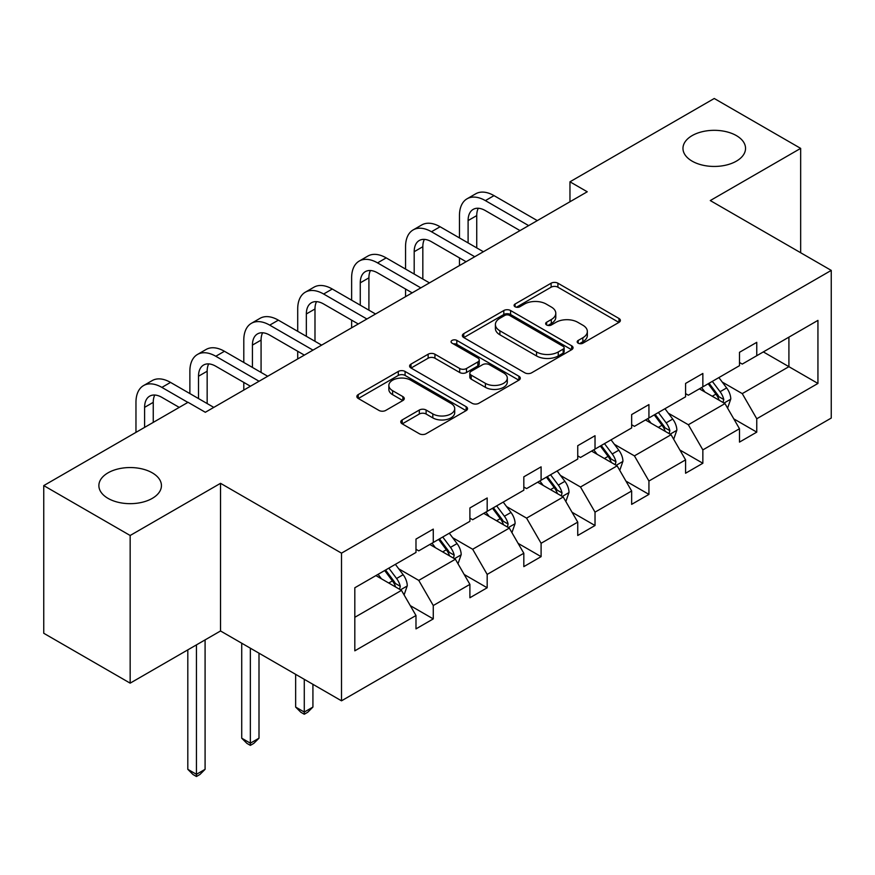 <?xml version="1.0" encoding="UTF-8"?>
<svg xmlns="http://www.w3.org/2000/svg" width="875" height="875" viewBox="0 0 875 875"><rect width="100%" height="100%" fill="white"/><g stroke="black" fill="none" stroke-linecap="round" stroke-linejoin="round"><path stroke-width="1.31" d="M152.272 472.839A31.281 18.058 0 0 0 118.18 468.923A31.281 18.058 0 0 0 98.875 485.603A31.281 18.058 0 0 0 108.041 498.378A31.281 18.058 0 0 0 142.122 502.294A31.281 18.058 0 0 0 161.438 485.603A31.281 18.058 0 0 0 152.272 472.839M736.378 135.603A31.281 18.058 0 0 0 702.286 131.698A31.281 18.058 0 0 0 682.97 148.378A31.281 18.058 0 0 0 692.136 161.153A31.281 18.058 0 0 0 726.228 165.069A31.281 18.058 0 0 0 745.544 148.378A31.281 18.058 0 0 0 736.378 135.603M578.178 343.186A3.358 1.936 0 0 0 582.925 343.186L618.975 322.383A4.802 2.767 0 0 0 620.375 320.425A4.802 2.767 0 0 0 618.975 318.467L557.911 283.205A4.802 2.767 0 0 0 551.119 283.205L515.08 304.019A3.358 1.936 0 0 0 514.095 305.386A3.358 1.936 0 0 0 515.08 306.764A3.358 1.936 0 0 0 519.827 306.764L524.497 304.062A15.356 8.859 0 0 1 546.208 304.062L551.294 307.005A15.356 8.859 0 0 1 555.789 313.272A15.356 8.859 0 0 1 551.294 319.539L546.623 322.23A3.358 1.936 0 0 0 545.65 323.608A3.358 1.936 0 0 0 546.623 324.975A3.358 1.936 0 0 0 551.381 324.975L556.041 322.284A15.356 8.859 0 0 1 577.752 322.284L582.848 325.216A15.356 8.859 0 0 1 587.344 331.483A15.356 8.859 0 0 1 582.848 337.761L578.178 340.452A3.358 1.936 0 0 0 577.194 341.819A3.358 1.936 0 0 0 578.178 343.186L578.178 340.452M402.194 419.923A4.802 2.767 0 0 0 400.783 421.881A4.802 2.767 0 0 0 402.194 423.839L419.322 433.727A4.802 2.767 0 0 0 426.114 433.727L466.145 410.616A4.802 2.767 0 0 0 467.545 408.658A4.802 2.767 0 0 0 466.145 406.7L405.081 371.448A4.802 2.767 0 0 0 398.289 371.448L358.258 394.559A4.802 2.767 0 0 0 356.858 396.517A4.802 2.767 0 0 0 358.258 398.475L378.952 410.419A4.802 2.767 0 0 0 385.744 410.419L402.872 400.531A4.802 2.767 0 0 0 404.272 398.573A4.802 2.767 0 0 0 402.872 396.616L392.612 390.688A12.83 7.405 0 0 1 388.85 385.448A12.83 7.405 0 0 1 396.769 378.602A12.83 7.405 0 0 1 410.758 380.209L450.964 403.419A12.83 7.405 0 0 1 454.716 408.658A12.83 7.405 0 0 1 446.797 415.505A12.83 7.405 0 0 1 432.808 413.897L426.114 410.025A4.802 2.767 0 0 0 419.322 410.025L402.194 419.923L402.194 423.839M220.533 483.317L130.156 535.489L43.75 485.603L43.75 633.27L130.156 683.156L220.533 630.973L341.502 700.82L341.502 553.153L220.533 483.317L220.533 630.973M800.658 252.744L800.658 148.378L710.281 200.561L831.25 270.397L341.502 553.153M800.658 148.378L714.252 98.492L569.964 181.803L569.964 201.753M43.75 485.603L188.048 402.303L205.33 412.278L587.245 191.778L569.964 181.803M524.836 372.816A4.802 2.767 0 0 0 531.617 372.816L571.648 349.705A4.802 2.767 0 0 0 573.048 347.747A4.802 2.767 0 0 0 571.648 345.789L510.584 310.527A4.802 2.767 0 0 0 503.803 310.527L463.772 333.638A4.802 2.767 0 0 0 462.361 335.606A4.802 2.767 0 0 0 463.772 337.564L524.836 372.816M453.403 343.919A3.358 1.936 0 0 1 456.816 344.389L456.816 340.397L518.897 376.239A4.802 2.767 0 0 1 520.297 378.197A4.802 2.767 0 0 1 518.897 380.166L478.866 403.277A4.802 2.767 0 0 1 472.073 403.277L411.009 368.014L411.009 364.098A4.802 2.767 0 0 0 409.609 366.056A4.802 2.767 0 0 0 411.009 368.014M411.009 364.098L428.148 354.211A4.802 2.767 0 0 1 434.93 354.211L459.692 368.506A4.802 2.767 0 0 0 466.484 368.506L477.848 361.944A4.802 2.767 0 0 0 479.248 359.986A4.802 2.767 0 0 0 477.848 358.028L452.058 343.142A3.358 1.936 0 0 1 451.073 341.775A3.358 1.936 0 0 1 453.152 339.981A3.358 1.936 0 0 1 456.816 340.397M130.156 535.489L130.156 683.156M354.812 587.77L415.986 552.453L415.986 539.087L433.267 529.112L433.267 542.478L469.897 521.325L469.897 507.959L487.178 497.984L487.178 511.35L523.819 490.197L523.819 476.831L541.1 466.845L541.1 480.222L577.741 459.069L577.741 445.703L595.022 435.717L595.022 449.094L631.652 427.941L631.652 414.575L648.933 404.589L648.933 417.966L685.573 396.812L685.573 383.436L702.855 373.461L702.855 386.838L739.484 365.684L739.484 352.308L756.766 342.333L756.766 355.709L817.939 320.381L817.939 383.447L756.766 418.764L756.766 432.13L739.484 442.105L739.484 428.739L702.855 449.892L702.855 463.258L685.573 473.233L685.573 459.867L648.933 481.02L648.933 494.386L631.652 504.361L631.652 490.995L595.022 512.148L595.022 525.514L577.741 535.489L577.741 522.123L541.1 543.277L541.1 556.642L523.819 566.628L523.819 553.252L487.178 574.405L487.178 587.77L469.897 597.756L469.897 584.38L433.267 605.533L433.267 618.898L415.986 628.884L415.986 615.508L354.812 650.825L354.812 587.77M341.502 700.82L831.25 418.064L831.25 270.397M429.811 544.469L455.383 559.234L418.753 580.387L398.748 568.838M418.753 580.387L433.267 605.533M455.383 559.234L469.897 584.38M415.986 549.259L418.753 550.856L433.267 542.478M483.722 513.341L509.305 528.106L472.664 549.259L452.659 537.709M472.664 549.259L487.178 574.405M509.305 528.106L523.819 553.252M469.897 518.131L472.664 519.728L487.178 511.35M537.644 482.212L563.216 496.978L526.586 518.131L506.581 506.581M526.586 518.131L541.1 543.277M563.216 496.978L577.741 522.123M523.819 487.003L526.586 488.6L541.1 480.222M591.566 451.084L617.138 465.85L580.497 487.003L560.492 475.453M580.497 487.003L595.022 512.148M617.138 465.85L631.652 490.995M577.741 455.875L580.497 457.472L595.022 449.094M645.477 419.956L671.059 434.722L634.419 455.875L614.414 444.325M634.419 455.875L648.933 481.02M671.059 434.722L685.573 459.867M631.652 424.747L634.419 426.344L648.933 417.966M699.398 388.828L724.97 403.594L688.341 424.747L668.336 413.197M688.341 424.747L702.855 449.892M724.97 403.594L739.484 428.739M685.573 393.619L688.341 395.216L702.855 386.838M763.339 351.914L788.911 366.68L742.252 393.619L722.247 382.069M742.252 393.619L756.766 418.764M817.939 383.447L788.911 366.68L788.911 337.148L817.939 320.381M739.484 362.491L742.252 364.087L756.766 355.709M354.812 617.302L401.472 590.373L375.889 575.597M401.472 590.373L415.986 615.508M733.786 418.862L756.766 432.13M679.864 449.991L702.855 463.258M625.953 481.119L648.933 494.386M572.031 512.247L595.022 525.514M518.12 543.375L541.1 556.642M464.198 574.503L487.178 587.77M410.288 605.631L433.267 618.898M579.523 343.667L582.848 341.742A15.356 8.859 0 0 0 587.344 335.475L587.344 331.483M555.789 313.272L555.789 317.264A15.356 8.859 0 0 1 551.294 323.531L547.969 325.445M618.909 322.416L557.911 287.197A4.802 2.767 0 0 0 551.119 287.197L516.425 307.234M571.583 349.738L510.584 314.519A4.802 2.767 0 0 0 503.803 314.519L463.827 337.597M563.172 349.114A3.358 1.936 0 0 0 564.145 347.747A3.358 1.936 0 0 0 563.172 346.369L509.567 315.427A3.358 1.936 0 0 0 504.82 315.427L499.898 318.27A15.356 8.859 0 0 0 495.403 324.538A15.356 8.859 0 0 0 499.898 330.805L536.539 351.958A15.356 8.859 0 0 0 558.25 351.958L563.172 349.114L563.172 353.106A3.358 1.936 0 0 0 564.145 351.739L564.145 347.747M495.403 324.538L495.403 328.53A15.356 8.859 0 0 0 499.898 334.797L499.898 330.805M563.172 353.106L558.25 355.95A15.356 8.859 0 0 1 536.539 355.95L499.898 334.797M411.075 368.058L428.148 358.203L428.148 354.211M479.248 359.986L479.248 363.978A4.802 2.767 0 0 1 477.848 365.936L466.484 372.498A4.802 2.767 0 0 1 459.692 372.498L434.93 358.203A4.802 2.767 0 0 0 428.148 358.203M456.816 344.389L518.831 380.198M485.395 383.348A12.83 7.405 0 0 0 499.384 384.945A12.83 7.405 0 0 0 507.303 378.109A12.83 7.405 0 0 0 503.541 372.859L489.377 364.689A4.802 2.767 0 0 0 482.595 364.689L471.231 371.252A4.802 2.767 0 0 0 469.82 373.209A4.802 2.767 0 0 0 471.231 375.167L485.395 383.348L485.395 387.33A12.83 7.405 0 0 0 499.384 388.938A12.83 7.405 0 0 0 507.303 382.091L507.303 378.109M469.82 373.209L469.82 377.202A4.802 2.767 0 0 0 471.231 379.159L471.231 375.167M485.395 387.33L471.231 379.159M454.716 408.658L454.716 412.65A12.83 7.405 0 0 1 446.797 419.497A12.83 7.405 0 0 1 432.808 417.889L426.114 414.017A4.802 2.767 0 0 0 419.322 414.017L402.259 423.872M388.85 385.448L388.85 389.441A12.83 7.405 0 0 0 392.612 394.68L392.612 390.688M402.806 400.564L392.612 394.68M466.08 410.659L405.081 375.441A4.802 2.767 0 0 0 398.289 375.441L358.323 398.508M727.595 408.144L730.778 398.967A12.95 7.481 -120 0 0 726.644 387.931L718.878 377.573M704.966 392.044L701.597 387.559M723.056 402.489L723.778 399.514A12.95 7.481 -120 0 0 720.081 391.727L712.316 381.369M709.067 383.239L717.609 394.647A6.595 3.806 60 0 1 718.812 396.648L723.778 399.514M708.17 383.764L715.925 394.122A12.95 7.481 60 0 1 719.152 400.236M459.462 237.934L459.462 215.589A36.663 21.164 60 0 1 467.053 198.8L475.694 193.812A36.663 21.164 60 0 1 494.025 195.628L537.294 220.609M467.053 198.8A36.663 21.164 60 0 1 485.384 200.616L528.653 225.608M520.013 230.595L485.384 210.602A24.434 14.109 -120 0 0 473.167 209.387A24.434 14.109 -120 0 0 468.103 220.577L468.103 242.922M478.275 208.261A24.434 14.109 -120 0 0 476.744 215.589L476.744 247.909M459.462 265.552L459.462 257.884M673.684 439.272L676.856 430.095A12.95 7.481 -120 0 0 672.722 419.07L664.967 408.702M651.055 423.172L647.686 418.688M669.145 433.617L669.867 430.642A12.95 7.481 -120 0 0 666.159 422.855L658.394 412.497M655.156 414.367L663.698 425.775A6.595 3.806 60 0 1 664.891 427.777L669.867 430.642M654.248 414.892L662.014 425.25A12.95 7.481 60 0 1 665.241 431.364M619.762 470.4L622.945 461.223A12.95 7.481 -120 0 0 618.811 450.198L611.045 439.841M597.133 454.3L593.764 449.816M615.223 464.745L615.945 461.77A12.95 7.481 -120 0 0 612.237 453.983L604.483 443.625M601.234 445.495L609.777 456.903A6.595 3.806 60 0 1 610.98 458.905L615.945 461.77M600.337 446.02L608.092 456.378A12.95 7.481 60 0 1 611.319 462.492M405.552 269.062L405.552 246.717A36.663 21.164 60 0 1 413.142 229.928L421.783 224.941A36.663 21.164 60 0 1 440.114 226.756L483.383 251.737M413.142 229.928A36.663 21.164 60 0 1 431.473 231.744L474.742 256.736M466.102 261.723L431.473 241.73A24.434 14.109 -120 0 0 419.245 240.516A24.434 14.109 -120 0 0 414.192 251.705L414.192 274.05M424.364 239.389A24.434 14.109 -120 0 0 422.833 246.717L422.833 279.038M405.552 296.68L405.552 289.012M351.63 300.191L351.63 277.845A36.663 21.164 60 0 1 359.22 261.067L367.861 256.069A36.663 21.164 60 0 1 386.192 257.884L429.461 282.877M359.22 261.067A36.663 21.164 60 0 1 377.552 262.883L420.82 287.864M412.18 292.852L377.552 272.858A24.434 14.109 -120 0 0 365.334 271.644A24.434 14.109 -120 0 0 360.27 282.833L360.27 305.178M370.442 270.517A24.434 14.109 -120 0 0 368.911 277.845L368.911 310.166M351.63 327.808L351.63 320.152M565.852 501.528L569.023 492.352A12.95 7.481 -120 0 0 564.889 481.327L557.134 470.969M543.211 485.428L539.853 480.944M561.312 495.873L562.034 492.909A12.95 7.481 -120 0 0 558.327 485.111L550.561 474.753M547.323 476.623L555.855 488.031A6.595 3.806 60 0 1 557.058 490.033L562.034 492.909M546.416 477.148L554.181 487.506A12.95 7.481 60 0 1 557.408 493.62M297.708 331.319L297.708 308.973A36.663 21.164 60 0 1 305.309 292.195L313.95 287.197A36.663 21.164 60 0 1 332.27 289.012L375.55 314.005M305.309 292.195A36.663 21.164 60 0 1 323.63 294.011L366.909 318.992M358.269 323.98L323.63 303.986A24.434 14.109 -120 0 0 311.413 302.772A24.434 14.109 -120 0 0 306.348 313.961L306.348 336.306M316.52 301.645A24.434 14.109 -120 0 0 314.989 308.973L314.989 341.294M297.708 358.936L297.708 351.28M511.93 532.656L515.112 523.48A12.95 7.481 -120 0 0 510.978 512.455L503.212 502.097M489.3 516.556L485.931 512.072M507.391 527.002L508.113 524.038A12.95 7.481 -120 0 0 504.405 516.239L496.65 505.881M493.402 507.762L501.944 519.159A6.595 3.806 60 0 1 503.147 521.161L508.113 524.038M492.505 508.277L500.259 518.634A12.95 7.481 60 0 1 503.486 524.748M304.281 679.328L304.281 712.053L312.922 707.066L312.922 684.316M312.922 707.066L307.738 712.25L304.281 714.252L300.825 712.25L295.641 707.066L295.641 674.341M295.641 707.066L304.281 712.053L304.281 714.252M243.797 362.447L243.797 340.102A36.663 21.164 60 0 1 251.388 323.323L260.028 318.336A36.663 21.164 60 0 1 278.359 320.152L321.628 345.133M251.388 323.323A36.663 21.164 60 0 1 269.719 325.139L312.988 350.12M304.347 355.108L269.719 335.114A24.434 14.109 -120 0 0 257.502 333.9A24.434 14.109 -120 0 0 252.438 345.089L252.438 367.434M262.609 332.773A24.434 14.109 -120 0 0 261.078 340.102L261.078 372.422M243.797 390.064L243.797 382.408M458.008 563.784L461.191 554.608A12.95 7.481 -120 0 0 457.056 543.583L449.302 533.225M435.378 547.695L432.02 543.2M453.469 558.141L454.202 555.166A12.95 7.481 -120 0 0 450.494 547.367L442.728 537.009M439.491 538.891L448.022 550.288A6.595 3.806 60 0 1 449.225 552.289L454.202 555.166M438.583 539.405L446.348 549.762A12.95 7.481 60 0 1 449.575 555.888M250.359 648.2L250.359 743.181L259 738.194L259 653.188M259 738.194L253.816 743.378L250.359 745.38L246.903 743.378L241.719 738.194L241.719 643.213M241.719 738.194L250.359 743.181L250.359 745.38M189.875 393.575L189.875 371.23A36.663 21.164 60 0 1 197.477 354.452L206.117 349.464A36.663 21.164 60 0 1 224.438 351.28L267.717 376.261M197.477 354.452A36.663 21.164 60 0 1 215.797 356.267L259.077 381.248M250.436 386.236L215.797 366.242A24.434 14.109 -120 0 0 203.58 365.028A24.434 14.109 -120 0 0 198.516 376.217L198.516 398.562M208.688 363.902A24.434 14.109 -120 0 0 207.156 371.23L207.156 403.55M404.097 594.923L407.269 585.736A12.95 7.481 -120 0 0 403.145 574.711L395.38 564.353M381.467 578.823L378.098 574.328M399.558 589.269L400.28 586.294A12.95 7.481 -120 0 0 396.572 578.495L388.817 568.138M385.569 570.019L394.111 581.416A6.595 3.806 60 0 1 395.303 583.417L400.28 586.294M384.672 570.533L392.427 580.891A12.95 7.481 60 0 1 395.653 587.016M196.448 644.886L196.448 774.309L205.089 769.322L205.089 639.898M205.089 769.322L199.905 774.506L196.448 776.508L192.992 774.506L187.808 769.322L187.808 649.873M187.808 769.322L196.448 774.309L196.448 776.508M135.964 432.37L135.964 402.358A36.663 21.164 60 0 1 143.555 385.58L152.195 380.592A36.663 21.164 60 0 1 170.527 382.408L213.795 407.389M143.555 385.58A36.663 21.164 60 0 1 161.886 387.395L187.873 402.402M179.233 407.389L161.886 397.37A24.434 14.109 -120 0 0 149.669 396.156A24.434 14.109 -120 0 0 144.605 407.345L144.605 427.383M154.777 395.03A24.434 14.109 -120 0 0 153.245 402.358L153.245 422.395M582.848 341.742L582.848 337.761M546.623 324.975L546.623 322.23M551.294 323.531L551.294 319.539M515.08 306.764L515.08 304.019M551.119 287.197L551.119 283.205M557.911 287.197L557.911 283.205M618.975 322.383L618.975 318.467M463.772 337.564L463.772 333.638M503.803 314.519L503.803 310.527M510.584 314.519L510.584 310.527M571.648 349.705L571.648 345.789M536.539 355.95L536.539 351.958M558.25 355.95L558.25 351.958M434.93 358.203L434.93 354.211M459.692 372.498L459.692 368.506M466.484 372.498L466.484 368.506M477.848 365.936L477.848 361.944M518.897 380.166L518.897 376.239M419.322 414.017L419.322 410.025M426.114 414.017L426.114 410.025M432.808 417.889L432.808 413.897M402.872 400.531L402.872 396.616M358.258 398.475L358.258 394.559M398.289 375.441L398.289 371.448M405.081 375.441L405.081 371.448M466.145 410.616L466.145 406.7M724.041 403.058L730.691 399.219M720.081 391.727L726.644 387.931M712.25 396.244L715.925 394.122M494.025 195.628L485.384 200.616M476.744 215.589L468.103 220.577M670.119 434.186L676.769 430.347M666.159 422.855L672.722 419.07M658.328 427.383L662.014 425.25M616.208 465.314L622.858 461.475M612.237 453.983L618.811 450.198M604.406 458.511L608.092 456.378M440.114 226.756L431.473 231.744M422.833 246.717L414.192 251.705M386.192 257.884L377.552 262.883M368.911 277.845L360.27 282.833M562.286 496.442L568.936 492.603M558.327 485.111L564.889 481.327M550.495 489.639L554.181 487.506M332.27 289.012L323.63 294.011M314.989 308.973L306.348 313.961M508.375 527.57L515.025 523.731M504.405 516.239L510.978 512.455M496.573 520.767L500.259 518.634M278.359 320.152L269.719 325.139M261.078 340.102L252.438 345.089M454.453 558.698L461.103 554.859M450.494 547.367L457.056 543.583M442.663 551.895L446.348 549.762M224.438 351.28L215.797 356.267M207.156 371.23L198.516 376.217M400.531 589.827L407.192 585.987M396.572 578.495L403.145 574.711M388.741 583.023L392.427 580.891M170.527 382.408L161.886 387.395M153.245 402.358L144.605 407.345"/></g></svg>
